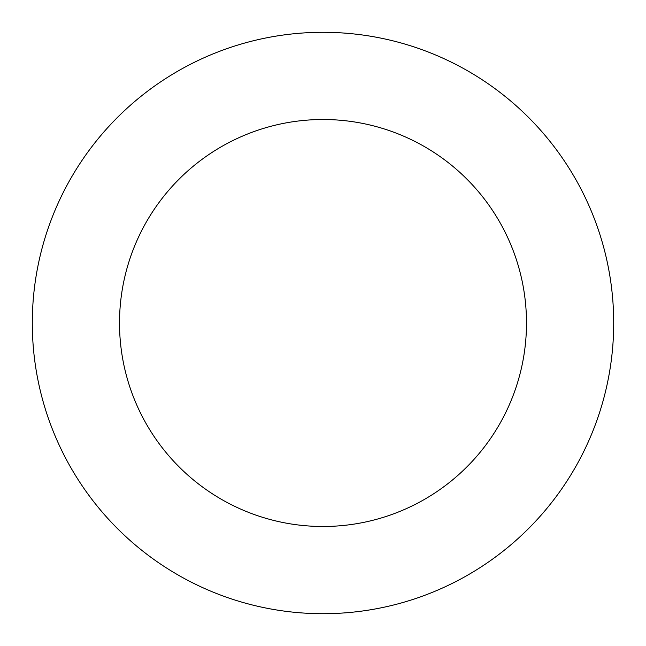 <?xml version="1.0" encoding="UTF-8"?>
<svg xmlns="http://www.w3.org/2000/svg" width="646" height="646" viewBox="0 0 646 646"><rect width="100%" height="100%" fill="white"/><g stroke="black" fill="none" stroke-linecap="round" stroke-linejoin="round"><path stroke-width="0.97" d="M323 32.3A290.7 290.7 0 0 1 613.7 323A290.7 290.7 0 0 1 323 613.7A290.7 290.7 0 0 1 32.3 323A290.7 290.7 0 0 1 323 32.3M323 526.49A203.49 203.49 0 0 1 119.51 323A203.49 203.49 0 0 1 323 119.51A203.49 203.49 0 0 1 526.49 323A203.49 203.49 0 0 1 323 526.49"/></g></svg>
